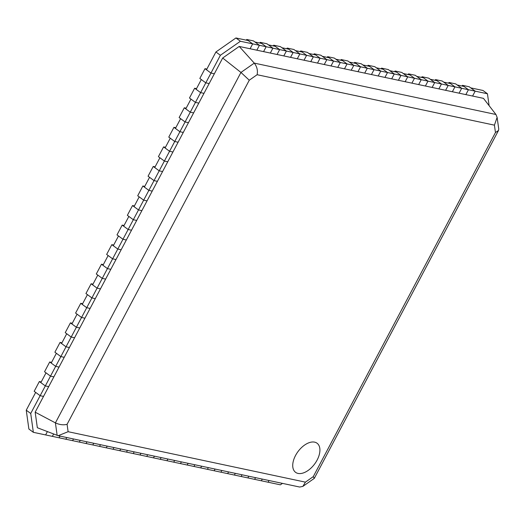 <?xml version="1.0" encoding="UTF-8"?>
<svg xmlns="http://www.w3.org/2000/svg" width="525" height="525" viewBox="0 0 525 525"><rect width="100%" height="100%" fill="white"/><g stroke="black" fill="none" stroke-linecap="round" stroke-linejoin="round"><path stroke-width="0.79" d="M489.11 105.656L487.449 93.765L482.974 90.471L470.702 87.865L475.178 91.16L472.585 96.049L475.178 91.16L468.431 89.729L465.846 94.618L459.099 93.181L461.692 88.292L459.099 93.181L445.62 90.313L448.206 85.431L445.62 90.313L432.134 87.452L434.72 82.563L432.134 87.452L418.648 84.584L421.24 79.695L418.648 84.584L405.162 81.716L407.754 76.827L405.162 81.716L391.683 78.848L394.268 73.966L391.683 78.848L378.197 75.987L380.783 71.098L378.197 75.987L364.711 73.119L367.297 68.23L364.711 73.119L351.225 70.252L353.817 65.362L351.225 70.252L337.739 67.384L340.331 62.501L337.739 67.384L324.26 64.522L326.845 59.633L324.26 64.522L310.774 61.655L313.359 56.766L310.774 61.655L304.027 60.224L297.288 58.787L299.873 53.898L297.288 58.787L283.802 55.919L286.394 51.037L283.802 55.919L270.322 53.058L272.908 48.169L270.322 53.058L256.837 50.19L259.422 45.301L256.837 50.19L239.216 46.443L222.685 58.019L35.168 412.184L37.341 427.731L58.17 435.704L299.67 487.036L302.879 486.386L314.291 478.373L498.494 130.482L498.75 129.025L497.123 117.383L495.941 114.489L254.271 63.118L240.949 72.443L55.407 422.881L57.153 435.402M487.449 93.765L475.178 91.16L469.212 86.763L462.473 85.332L468.431 89.729L463.962 86.428L457.216 84.998L461.692 88.292L454.945 86.861L452.36 91.75L454.945 86.861L441.466 83.993L438.874 88.882L441.466 83.993L427.98 81.126L425.394 86.015L427.98 81.126L414.494 78.264L411.908 83.153L414.494 78.264L401.008 75.397L398.423 80.286L401.008 75.397L387.529 72.529L384.937 77.418L387.529 72.529L374.043 69.661L371.451 74.55L374.043 69.661L360.557 66.8L357.971 71.689L360.557 66.8L347.071 63.932L344.485 68.821L347.071 63.932L333.585 61.064L330.999 65.953L333.585 61.064L320.106 58.196L317.513 63.085L320.106 58.196L306.62 55.335L304.027 60.224L306.62 55.335L293.134 52.467L290.548 57.356L293.134 52.467L279.648 49.599L277.062 54.488L279.648 49.599L266.168 46.732L263.576 51.621L266.168 46.732L240.411 41.258L220.388 55.276L210.965 73.067L214.338 73.789L210.965 73.067L206.496 69.772L215.913 51.982L220.388 55.276M495.941 114.489L483.459 98.359L465.846 94.618L468.431 89.729L461.692 88.292L455.726 83.902L448.987 82.464L454.945 86.861L450.476 83.567L443.737 82.13L448.206 85.431L442.24 81.034L435.501 79.603L435.127 80.305M435.501 79.603L441.466 83.993L436.99 80.699L430.251 79.268L434.72 82.563L428.761 78.166L422.015 76.735L421.647 77.438M422.015 76.735L427.98 81.126L423.504 77.831L416.765 76.401L421.24 79.695L415.275 75.298L408.529 73.868L408.161 74.57M408.529 73.868L414.494 78.264L410.025 74.963L403.279 73.533L407.754 76.827L401.789 72.437L395.049 71L394.675 71.702M395.049 71L401.008 75.397L396.539 72.102L389.793 70.665L394.268 73.966L388.303 69.569L381.563 68.132L381.189 68.841M381.563 68.132L387.529 72.529L383.053 69.234L376.313 67.804L380.783 71.098L374.824 66.701L368.077 65.271L367.703 65.973M368.077 65.271L374.043 69.661L369.567 66.367L362.827 64.936L367.297 68.23L361.338 63.833L354.592 62.403L354.224 63.105M354.592 62.403L360.557 66.8L356.088 63.499L349.342 62.068L353.817 65.362L347.852 60.972L341.112 59.535L340.738 60.237M341.112 59.535L347.071 63.932L342.602 60.638L335.856 59.2L340.331 62.501L334.366 58.104L327.626 56.667L327.252 57.376M327.626 56.667L333.585 61.064L329.116 57.77L322.376 56.339L326.845 59.633L320.88 55.237L314.14 53.806L313.766 54.508M314.14 53.806L320.106 58.196L315.63 54.902L308.89 53.471L313.359 56.766L307.401 52.369L300.654 50.938L300.287 51.64M300.654 50.938L306.62 55.335L302.144 52.034L295.404 50.603L299.873 53.898L293.915 49.508L287.168 48.07L286.801 48.772M287.168 48.07L293.134 52.467L288.665 49.173L281.918 47.736L286.394 51.037L280.429 46.64L273.689 45.203L273.315 45.911M273.689 45.203L279.648 49.599L275.179 46.305L268.433 44.874L272.908 48.169L266.943 43.772L260.203 42.341L259.829 43.043M260.203 42.341L266.168 46.732L261.693 43.437L254.953 42.007L259.422 45.301L253.463 40.904L246.717 39.473L246.343 40.176M246.717 39.473L252.683 43.87L248.207 40.569L235.935 37.964L215.913 51.982M204.999 68.677L199.828 78.455L205.787 82.845L201.318 79.551L196.14 89.329L200.616 92.623L203.982 93.338L200.616 92.623L205.787 82.845L209.16 83.56L205.787 82.845L210.965 73.067L204.999 68.677L206.863 69.07M194.65 88.226L189.473 98.004L195.438 102.401L190.962 99.107L185.784 108.878L190.26 112.179L193.633 112.895L190.26 112.179L195.438 102.401L198.804 103.117L195.438 102.401L200.616 92.623L194.65 88.226L196.514 88.627M184.295 107.782L179.123 117.561L185.082 121.951L180.613 118.657L175.435 128.435L179.904 131.729L183.277 132.444L179.904 131.729L185.082 121.951L188.455 122.666L185.082 121.951L190.26 112.179L184.295 107.782L186.158 108.176M173.946 127.332L168.768 137.11L174.733 141.507L170.257 138.213L165.08 147.984L169.555 151.285L172.928 152.001L169.555 151.285L174.733 141.507L178.1 142.222L174.733 141.507L179.904 131.729L173.946 127.332L175.809 127.732M163.59 146.888L158.412 156.667L164.377 161.057L159.908 157.763L154.731 167.541L159.2 170.835L162.573 171.55L159.2 170.835L164.377 161.057L167.751 161.779L164.377 161.057L169.555 151.285L163.59 146.888L165.454 147.282M153.241 166.438L148.063 176.216L154.022 180.613L149.553 177.319L144.375 187.09L148.851 190.391L152.217 191.107L148.851 190.391L154.022 180.613L157.395 181.328L154.022 180.613L159.2 170.835L153.241 166.438L155.098 166.838M142.885 185.994L137.708 195.773L143.673 200.163L139.197 196.868L134.026 206.647L138.495 209.941L141.868 210.656L138.495 209.941L143.673 200.163L147.046 200.885L143.673 200.163L148.851 190.391L142.885 185.994L144.749 186.388M132.53 205.551L127.358 215.322L133.317 219.719L128.848 216.425L123.67 226.196L128.146 229.497L131.513 230.213L128.146 229.497L133.317 219.719L136.69 220.434L133.317 219.719L138.495 209.941L132.53 205.551L134.393 205.944M122.181 225.1L117.003 234.878L122.968 239.269L118.493 235.974L113.315 245.752L117.79 249.047L121.163 249.762L117.79 249.047L122.968 239.269L126.335 239.991L122.968 239.269L128.146 229.497L122.181 225.1L124.044 225.494M111.825 244.657L106.647 254.428L112.612 258.825L108.143 255.531L102.966 265.309L107.435 268.603L110.808 269.318L107.435 268.603L112.612 258.825L115.986 259.54L112.612 258.825L117.79 249.047L111.825 244.657L113.689 245.05M101.476 264.206L96.298 273.984L102.263 278.381L97.788 275.08L92.61 284.858L97.086 288.153L100.452 288.868L97.086 288.153L102.263 278.381L105.63 279.097L102.263 278.381L107.435 268.603L101.476 264.206L103.34 264.6M91.12 283.762L85.943 293.534L91.908 297.931L87.432 294.637L82.261 304.415L86.73 307.709L90.103 308.424L86.73 307.709L91.908 297.931L95.281 298.646L91.908 297.931L97.086 288.153L91.12 283.762L92.984 284.156M80.771 303.312L75.593 313.09L81.552 317.487L77.083 314.186L71.905 323.964L76.381 327.259L79.748 327.981L76.381 327.259L81.552 317.487L84.925 318.202L81.552 317.487L86.73 307.709L80.771 303.312L82.628 303.706M70.416 322.868L65.238 332.64L71.203 337.037L66.728 333.743L61.556 343.521L66.025 346.815L69.398 347.53L66.025 346.815L71.203 337.037L74.576 337.752L71.203 337.037L76.381 327.259L70.416 322.868L72.279 323.262M60.06 342.418L54.889 352.196L60.847 356.593L56.378 353.292L51.201 363.07L55.67 366.365L59.043 367.087L55.67 366.365L60.847 356.593L64.221 357.308L60.847 356.593L66.025 346.815L60.06 342.418L61.924 342.818M49.711 361.974L44.533 371.752L50.498 376.143L46.023 372.848L40.845 382.627L45.321 385.921L48.694 386.636L45.321 385.921L50.498 376.143L53.865 376.858L50.498 376.143L55.67 366.365L49.711 361.974L51.575 362.368M41.219 381.924L39.355 381.524L34.178 391.302L40.143 395.699L35.674 392.398L26.25 410.196L28.882 429.03L33.351 432.324L45.622 434.93L47.375 431.616L45.622 434.93L59.108 437.798L60.008 436.098L59.108 437.798L72.594 440.665L73.493 438.959L72.594 440.665L86.08 443.527L86.979 441.827L86.08 443.527L99.56 446.394L100.465 444.695L99.56 446.394L113.046 449.262L113.945 447.562L113.046 449.262L126.532 452.13L127.431 450.424L126.532 452.13L140.018 454.991L140.917 453.292L140.018 454.991L153.497 457.859L154.403 456.159L153.497 457.859L166.983 460.727L167.888 459.027L166.983 460.727L180.469 463.595L181.368 461.888L180.469 463.595L193.955 466.456L194.854 464.756L193.955 466.456L207.441 469.324L208.34 467.624L207.441 469.324L220.92 472.192L221.826 470.492L220.92 472.192L234.406 475.059L235.305 473.353L234.406 475.059L247.892 477.921L248.791 476.221L247.892 477.921L261.378 480.788L262.277 479.089L261.378 480.788L280.389 484.831L282.463 483.381M268.118 482.226L269.017 480.519L268.118 482.226M39.355 381.524L45.321 385.921L40.143 395.699L43.516 396.414L40.143 395.699L30.719 413.49L33.351 432.324M252.683 43.87L250.09 48.759L252.683 43.87M254.632 479.358L255.537 477.652L254.632 479.358M241.152 476.49L242.051 474.79L241.152 476.49M227.666 473.622L228.565 471.923L227.666 473.622M214.18 470.761L215.079 469.055L214.18 470.761M200.694 467.893L201.6 466.187L200.694 467.893M187.208 465.025L188.114 463.326L187.208 465.025M173.729 462.158L174.628 460.458L173.729 462.158M160.243 459.296L161.142 457.59L160.243 459.296M146.757 456.428L147.656 454.722L146.757 456.428M133.271 453.561L134.177 451.861L133.271 453.561M119.785 450.693L120.691 448.993L119.785 450.693M106.306 447.832L107.205 446.125L106.306 447.832M92.82 444.964L93.719 443.258L92.82 444.964M79.334 442.096L80.233 440.396L79.334 442.096M65.848 439.228L66.754 437.528L65.848 439.228M52.369 436.367L53.603 434.031L52.369 436.367M305.412 482.14L313.267 476.641L495.456 132.543L494.425 125.153L257.125 74.714L249.27 80.213L67.082 424.312L68.112 431.701L305.412 482.14L302.879 486.386M313.267 476.641L314.291 478.373M317.113 460.077A18.086 10.382 -53.6 0 1 298.043 473.425A18.086 10.382 -53.6 0 1 295.536 455.49A18.086 10.382 -53.6 0 1 314.606 442.142A18.086 10.382 -53.6 0 1 317.113 460.077M68.112 431.701L58.17 435.704M26.25 410.196L30.719 413.49M222.685 58.019L240.949 72.443L249.27 80.213M35.168 412.184L55.407 422.881C59.542 424.777 63.433 425.257 67.082 424.312M239.216 46.443L254.271 63.118C256.994 66.642 257.946 70.507 257.125 74.714M494.425 125.153L497.123 117.383M235.935 37.964L240.411 41.258M495.456 132.543L498.494 130.482M462.473 85.332L462.098 86.034M448.987 82.464L448.613 83.167"/></g></svg>
